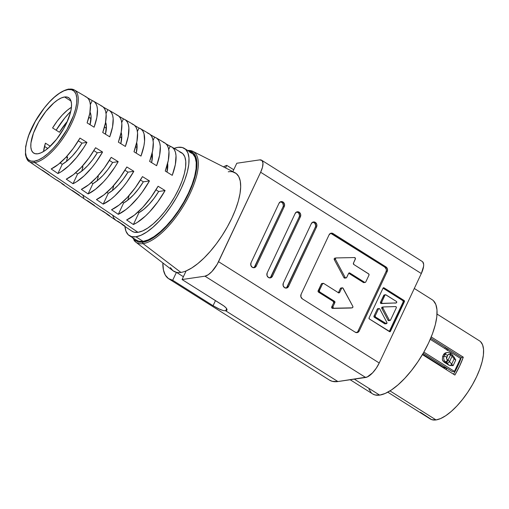 <?xml version="1.0" encoding="UTF-8"?>
<svg xmlns="http://www.w3.org/2000/svg" width="509" height="509" viewBox="0 0 509 509"><rect width="100%" height="100%" fill="white"/><g stroke="black" fill="none" stroke-linecap="round" stroke-linejoin="round"><path stroke-width="0.76" d="M445.159 367.727A3.353 1.272 122.2 0 1 444.561 368.554A3.353 1.272 -57.8 0 0 445.159 367.727M445.483 347.494A3.353 1.272 122.2 0 1 444.643 348.398A3.353 1.272 -57.8 0 0 445.483 347.494M383.423 306.965L382.011 307.239L381.782 308.346L388.049 320.237L389.258 320.059L388.049 320.237A0.827 0.725 81.7 0 0 388.335 320.549L389.544 320.371A0.827 0.725 -98.3 0 1 389.258 320.059L382.997 308.168L381.782 308.346L388.049 320.237A0.827 0.725 81.7 0 0 388.335 320.549L389.137 320.485M384.187 294.953L380.477 302.321L381.686 302.142L380.477 302.321A0.827 0.725 81.7 0 0 380.783 303.44L381.998 303.262A0.827 0.725 -98.3 0 1 381.686 302.142L384.969 295.163L383.761 295.341L380.477 302.321L380.783 303.44A0.827 0.725 81.7 0 0 381.165 303.549L395.296 302.957M253.527 267.734A3.353 2.952 81.7 0 0 255.066 266.232L256.281 266.054A3.353 2.952 -98.3 0 1 254.144 267.715A3.353 2.952 -98.3 0 1 252.292 267.308L254.545 267.626L256.281 266.054L284.27 206.571L284.474 204.026L283.017 202.009L280.758 201.691L279.027 203.263L251.032 262.746L250.835 265.284L252.292 267.308A3.353 2.952 -98.3 0 1 251.032 262.746L279.027 203.263A3.353 2.952 -98.3 0 1 281.159 201.596A3.353 2.952 -98.3 0 1 284.041 203.053A3.353 2.952 -98.3 0 1 284.27 206.571L283.061 206.743A3.353 2.952 81.7 0 0 280.567 201.755M269.675 277.914A3.353 2.952 81.7 0 0 271.221 276.412L272.43 276.234A3.353 2.952 -98.3 0 1 270.292 277.895A3.353 2.952 -98.3 0 1 268.44 277.488L270.693 277.806L272.43 276.234L300.425 216.751L300.622 214.206L299.165 212.189L296.906 211.871L295.175 213.443L267.18 272.926L266.983 275.464L268.44 277.488A3.353 2.952 -98.3 0 1 267.18 272.926L295.175 213.443A3.353 2.952 -98.3 0 1 297.313 211.776A3.353 2.952 -98.3 0 1 300.195 213.233A3.353 2.952 -98.3 0 1 300.425 216.751L299.209 216.929A3.353 2.952 81.7 0 0 296.715 211.941M285.823 288.094A3.353 2.952 81.7 0 0 287.369 286.592L288.578 286.414A3.353 2.952 -98.3 0 1 286.44 288.075A3.353 2.952 -98.3 0 1 284.588 287.668L286.841 287.986L288.578 286.414L316.573 226.931L316.77 224.393L315.313 222.369L313.06 222.051L311.323 223.623L283.328 283.106L283.131 285.644L284.588 287.668A3.353 2.952 -98.3 0 1 283.328 283.106L311.323 223.623A3.353 2.952 -98.3 0 1 313.461 221.956A3.353 2.952 -98.3 0 1 316.344 223.413A3.353 2.952 -98.3 0 1 316.573 226.931L315.357 227.109A3.353 2.952 81.7 0 0 312.863 222.121M338.262 292.853L339.694 292.37L341.59 288.342A1.031 0.91 -98.3 0 1 343.174 288.342L352.801 306.303A1.031 0.91 -98.3 0 1 352.075 307.843L332.606 308.397A1.031 0.91 -98.3 0 1 332.135 308.263L331.747 306.857L332.962 306.679L331.747 306.857A1.031 0.91 81.7 0 0 332.135 308.263L333.35 308.085A1.031 0.91 -98.3 0 1 332.962 306.679L334.852 302.658L333.643 302.836L333.255 301.43L318.087 291.53L321.306 284.041L322.534 283.653M364.05 282.578L363.356 282.476L365.258 282.4L365.793 281.916L368.955 275.204L368.84 274.065L353.844 264.521L368.567 273.804A1.031 0.91 -98.3 0 1 368.955 275.204L365.793 281.916A1.031 0.91 -98.3 0 1 364.565 282.298L349.505 272.894L348.62 273.403L346.502 277.736L345.496 277.819A1.031 0.91 -98.3 0 1 345.147 277.43L343.931 277.609A1.031 0.91 81.7 0 0 344.281 277.997L345.496 277.819A1.031 0.91 -98.3 0 1 345.147 277.43L335.514 259.469A1.031 0.91 -98.3 0 1 336.239 257.936L354.499 257.554A1.031 0.91 -98.3 0 1 355.352 259.094L353.462 263.121L353.844 264.521A1.031 0.91 -98.3 0 1 353.462 263.121L355.454 258.572L354.499 257.554L336.239 257.936L335.482 258.451L335.514 259.469L334.298 259.647L334.267 258.629L335.024 258.108A1.031 0.91 81.7 0 0 334.298 259.647L335.514 259.469L345.147 277.43L343.931 277.609L334.298 259.647L343.931 277.609A1.031 0.91 -98.3 0 0 344.281 277.997A1.031 0.91 81.7 0 0 344.854 278.118L346.069 277.939A1.031 0.91 -98.3 0 1 345.496 277.819L344.281 277.997L345.293 277.914M133.364 238.187L134.91 240.191L138.327 242.106L142.743 242.271L147.979 240.687L153.839 237.41L160.1 232.568L166.519 226.346L172.85 218.985L178.844 210.758L184.277 201.997L188.941 193.026L192.656 184.194L195.278 175.84L196.703 168.288L196.881 161.824L195.8 156.702L193.509 153.114L190.092 151.198L188.381 150.912A52.618 19.966 122.2 0 1 187.662 195.66A52.618 19.966 122.2 0 1 142.743 242.271A1.031 0.91 81.7 0 0 143.061 243.633A53.649 20.354 -57.8 0 0 185.492 202.417A53.649 20.354 -57.8 0 0 194.724 152.636M124.915 226.212L125.971 231.232L128.217 234.751L131.57 236.628L135.897 236.793A51.581 19.571 122.2 0 1 129.432 235.705L136.698 240.286A51.581 19.571 -57.8 0 0 143.163 241.374A51.581 19.571 -57.8 0 0 184.869 200.132A51.581 19.571 -57.8 0 0 191.715 153.018L184.449 148.437A51.581 19.571 122.2 0 1 177.596 195.551A51.581 19.571 122.2 0 1 135.897 236.793L143.163 241.374L135.897 236.793L141.031 235.241L146.777 232.028L152.916 227.281L159.209 221.18L165.412 213.958L171.291 205.897L176.617 197.307L181.191 188.515L184.831 179.855L187.401 171.667L188.794 164.267L188.973 157.93L187.91 152.904L185.664 149.385L182.311 147.508L177.991 147.343A51.581 19.571 122.2 0 1 184.449 148.437M85.251 96.519L87.293 97.633L88.859 99.484L89.908 102.023L90.424 105.204L89.826 113.227L87.109 122.885L94.101 127.193L96.85 117.445L97.454 109.352L96.933 106.146L95.87 103.582L94.292 101.724L87.58 97.887L92.231 100.61A43.061 16.339 122.2 0 1 93.497 101.17A43.061 16.339 122.2 0 1 94.101 127.193L87.109 122.885A42.794 16.237 -57.8 0 0 86.492 97.073L74.352 89.966L68.677 89.069A1.031 0.91 -98.3 0 1 69.218 89.177A42.33 16.059 122.2 0 1 74.352 89.966A42.33 16.059 122.2 0 1 69.027 128.51A42.33 16.059 122.2 0 1 34.682 162.581A1.031 0.91 -98.3 0 1 34.319 161.194A41.299 15.671 122.2 0 1 31.755 128.236A41.299 15.671 122.2 0 1 68.015 89.578L63.905 90.825L59.305 93.395L54.393 97.194L49.354 102.08L44.385 107.863L35.414 121.193L28.841 135.165L26.786 141.718L25.666 147.648L25.526 152.719L26.373 156.74L28.173 159.559L30.852 161.06L34.319 161.194L38.429 159.947L43.03 157.376L47.941 153.578L52.981 148.692L57.95 142.914L66.921 129.579L73.493 115.607L75.548 109.053L76.668 103.123L76.808 98.052L75.962 94.031L74.161 91.213L71.483 89.711L68.015 89.578A1.031 0.91 -98.3 0 1 68.67 89.069A1.031 0.91 81.7 0 0 68.015 89.578A41.299 15.671 122.2 0 1 70.579 122.542A41.299 15.671 122.2 0 1 34.319 161.194A1.031 0.91 81.7 0 0 34.682 162.581A42.33 16.059 -57.8 0 0 67.869 130.578A42.33 16.059 -57.8 0 0 75.771 91.111M170.4 267.607L172.939 270.705L176.432 272.328L183.393 276.718L176.432 272.328A58.032 22.021 -57.8 0 0 180.905 272.417A58.032 22.021 122.2 0 0 186.129 270.909L182.069 279.536L204.962 276.177L182.069 279.536L222.439 304.986A10.314 2.952 25.2 0 1 226.925 310.089A10.314 2.952 25.2 0 1 225.665 310.789L226.46 310.554L227.001 309.536L226.111 307.932L223.922 305.992L182.069 279.536L186.129 270.909A58.032 22.021 -57.8 0 0 230.641 220.62A58.032 22.021 -57.8 0 0 234.846 172.627L192.924 151.377A53.649 20.354 122.2 0 1 186.879 199.91A53.649 20.354 122.2 0 1 143.061 243.633L180.905 272.417A58.032 22.021 -57.8 0 0 186.129 270.909L191.785 267.938L197.829 263.586L204.071 257.98L210.332 251.293L216.42 243.722L222.147 235.502L227.351 226.874L231.862 218.1L235.546 209.453L238.301 201.182L240.032 193.547L240.693 186.771L240.267 181.064L238.759 176.598L236.221 173.505L232.728 171.877A58.032 22.021 122.2 0 0 228.255 171.787M187.726 150.499A53.649 20.354 122.2 0 1 192.924 151.377L187.547 150.39M133.988 240.235A53.649 20.354 -57.8 0 0 143.061 243.633L180.905 272.417A58.032 22.021 122.2 0 1 176.432 272.328L172.697 280.262A67.061 25.444 122.2 0 1 168.816 278.83L329.501 380.128A67.061 25.444 -57.8 0 0 337.9 381.546L225.665 310.789L226.664 308.677L225.665 310.789L223.235 310.566L218.266 308.639L213.067 305.718L215.479 300.596L213.067 305.718L172.697 280.262L213.067 305.718L220.034 309.453L223.235 310.566M350.173 379.746L372.69 393.941A55.71 21.136 -57.8 0 0 379.669 395.118L354.315 379.135L379.669 395.118A55.71 21.136 -57.8 0 0 424.71 350.58A55.71 21.136 -57.8 0 0 432.109 299.693L414.301 288.463M64.535 96.984L71.031 101.081L64.535 96.984A32.754 12.426 122.2 0 1 68.639 97.677A32.754 12.426 122.2 0 1 64.287 127.6A32.754 12.426 122.2 0 1 37.806 153.788A32.754 12.426 122.2 0 1 33.702 153.094A32.754 12.426 122.2 0 1 38.048 123.172A32.754 12.426 122.2 0 1 64.535 96.984L67.277 97.092L69.409 98.282L70.834 100.515L71.508 103.709L71.394 107.73L70.509 112.432L66.564 123.127L63.663 128.713L56.544 139.288L48.61 147.744L44.716 150.759L41.064 152.802L37.806 153.788L35.057 153.68L32.926 152.49L31.501 150.257L30.833 147.063L30.941 143.042L33.46 133.142L38.671 122.058L45.791 111.484L53.725 103.028L57.625 100.012L61.271 97.97L64.535 96.984M89.877 112.966L90.57 113.399L89.877 112.966M105.497 122.809L105.91 123.07L105.497 122.809M59.451 132.276A32.754 12.426 122.2 0 1 67.392 121.307L59.451 132.276L52.586 127.95L59.451 132.276M71.445 107.278A32.754 12.426 -57.8 0 0 52.586 127.95L57.199 121.123L62.238 115.072L67.379 110.186L71.445 107.272M129 195.844L127.797 200.177A32.754 12.426 122.2 0 1 129 195.844M91.06 118.61L88.903 117.255L91.06 118.61M89.431 124.317A32.754 12.426 122.2 0 1 90.328 123.592L89.431 124.317M106.4 128.281L104.491 127.078L106.4 128.281M104.924 133.861A32.754 12.426 122.2 0 1 105.668 133.263L104.924 133.861M121.74 137.958L120.073 136.902L121.74 137.958M120.417 143.411A32.754 12.426 122.2 0 1 121.008 142.934L120.417 143.411M137.086 147.629L135.661 146.732L137.086 147.629M135.909 152.954A32.754 12.426 122.2 0 1 136.348 152.605L135.909 152.954M152.426 157.3L151.243 156.549L152.426 157.3M113.66 186.173L113.011 186.269L113.66 186.173L112.457 190.506A32.754 12.426 122.2 0 1 113.66 186.173M98.32 176.502L97.747 176.139L98.32 176.502L97.289 176.648L98.32 176.502L97.111 180.835A32.754 12.426 122.2 0 1 98.32 176.502M82.98 166.825L82.197 166.335L82.98 166.825L81.555 167.035L82.98 166.825L81.771 171.164A32.754 12.426 122.2 0 1 82.98 166.825M67.633 157.154L66.641 156.53L67.633 157.154L65.82 157.421L67.633 157.154L66.431 161.493A32.754 12.426 122.2 0 1 67.633 157.154M45.428 143.156A32.754 12.426 -57.8 0 0 43.57 151.491L45.428 143.156L50.283 146.217L45.428 143.156M27.804 160.271A42.33 16.059 -57.8 0 0 34.682 162.581A42.33 16.059 122.2 0 1 29.21 161.576L40.854 169.465A42.794 16.237 -57.8 0 0 42.438 170.235L49.188 174.803A43.061 16.339 122.2 0 1 47.572 174.021L55.875 179.645A43.392 16.466 -57.8 0 0 57.53 180.441L64.28 185.002A43.659 16.568 122.2 0 1 62.594 184.194L70.891 189.819A43.99 16.695 -57.8 0 0 72.622 190.646L79.372 195.208A44.258 16.791 122.2 0 1 77.61 194.374L85.913 199.992A44.588 16.918 -57.8 0 0 87.707 200.845L94.464 205.413A44.856 17.02 122.2 0 1 92.632 204.548L100.935 210.172A45.186 17.147 -57.8 0 0 102.799 211.05L109.556 215.612A45.454 17.249 122.2 0 1 107.653 214.722L115.95 220.346A45.785 17.376 -57.8 0 0 117.891 221.25L124.648 225.811A46.052 17.478 122.2 0 1 122.669 224.902L131.996 231.22A46.427 17.618 -57.8 0 0 138.003 232.32L34.682 162.581L138.003 232.32A46.427 17.618 -57.8 0 0 175.669 194.953A46.427 17.618 -57.8 0 0 181.509 152.681L171.787 146.993A46.052 17.478 122.2 0 1 172.246 175.344L165.253 171.037A45.785 17.376 -57.8 0 0 164.782 142.895L156.129 137.831A45.454 17.249 122.2 0 1 156.619 165.711L149.627 161.404A45.186 17.147 -57.8 0 0 149.124 133.727L140.471 128.662A44.856 17.02 122.2 0 1 140.987 156.085L133.994 151.777A44.588 16.918 -57.8 0 0 133.466 124.565L124.813 119.5A44.258 16.791 122.2 0 1 125.36 146.452L118.368 142.145A43.99 16.695 -57.8 0 0 117.808 115.403L109.155 110.338A43.659 16.568 122.2 0 1 109.734 136.826L102.742 132.518A43.392 16.466 -57.8 0 0 102.15 106.235L93.497 101.17M57.918 173.524L51.167 168.956A42.794 16.237 -57.8 0 0 79.958 138.092L86.95 142.399A43.061 16.339 122.2 0 1 57.918 173.524L61.417 171.59L68.919 165.679L76.566 157.485L83.73 147.667L86.95 142.399L81.968 143.131A32.754 12.426 122.2 0 1 62.257 164.299L60.1 162.937L62.257 164.299L57.918 173.524L51.167 168.956L58.3 164.42L65.884 157.351L73.309 148.335L79.958 138.092L86.95 142.399L81.968 143.131L77.349 149.964L72.31 156.015L67.169 160.895L62.257 164.299L57.918 173.524M88.102 193.929L81.351 189.361A43.99 16.695 -57.8 0 0 111.21 157.351L118.203 161.658A44.258 16.791 122.2 0 1 88.102 193.929L95.552 189.233L103.499 181.853L107.444 177.336L114.875 167.137L118.203 161.658L112.648 162.473A32.754 12.426 122.2 0 1 92.937 183.641L91.27 182.591L92.937 183.641L88.102 193.929L81.351 189.361L88.744 184.697L96.621 177.374L104.326 167.995L111.21 157.351L118.203 161.658L112.648 162.473L108.035 169.306L102.996 175.357L97.855 180.237L92.937 183.641L88.102 193.929M118.285 214.334L111.528 209.765A45.186 17.147 -57.8 0 0 142.469 176.61L149.461 180.918A45.454 17.249 122.2 0 1 118.285 214.334L125.997 209.511L130.094 206.005L138.321 197.187L142.278 192.058L149.461 180.918L143.328 181.821A32.754 12.426 122.2 0 1 123.623 202.989L122.44 202.238L123.623 202.989L118.285 214.334L111.528 209.765L119.189 204.974L127.358 197.39L135.343 187.662L142.469 176.61L149.461 180.918L143.328 181.821L138.715 188.648L133.676 194.699L128.535 199.579L123.623 202.989L118.285 214.334M147.616 133.084L149.856 134.223L151.561 136.177L152.713 138.887L153.279 142.31L152.611 150.963L149.627 161.404L156.619 165.711L159.635 155.181L160.31 146.458L159.737 143.01L158.579 140.28L156.848 138.314L150.422 134.726L154.59 137.169A45.454 17.249 122.2 0 1 156.129 137.831M116.434 114.799L118.572 115.931L120.213 117.827L121.314 120.455L121.848 123.757L121.218 132.092L118.368 142.145L125.36 146.452L128.243 136.317L128.879 127.905L128.338 124.578L127.225 121.931L125.57 120.022L119.004 116.306L123.407 118.89A44.258 16.791 122.2 0 1 124.813 119.5M133.377 224.533L126.62 219.971A45.785 17.376 -57.8 0 0 158.095 186.243L165.088 190.551A46.052 17.478 122.2 0 1 133.377 224.533L137.188 222.484L145.389 216.09L149.601 211.878L157.79 201.895L165.088 190.551L158.674 191.492A32.754 12.426 122.2 0 1 138.963 212.66L138.015 212.062L138.963 212.66L133.377 224.533L126.62 219.971L134.408 215.11L142.724 207.398L150.849 197.492L158.095 186.243L165.088 190.551L158.674 191.492L154.055 198.319L149.016 204.37L143.875 209.256L138.963 212.66L133.377 224.533M100.846 105.656L102.933 106.782L104.536 108.652L105.611 111.236L106.139 114.48L105.522 122.663L102.742 132.518L109.734 136.826L112.546 126.881L113.17 118.629L112.635 115.358L111.547 112.756L109.931 110.873L103.295 107.094L107.819 109.747A43.659 16.568 122.2 0 1 109.155 110.338M134.713 125.513L139.002 128.033A44.856 17.02 122.2 0 1 140.471 128.662M163.211 142.221L165.495 143.373L167.238 145.345L168.415 148.106L168.988 151.58L168.307 160.399L165.253 171.037L172.246 175.344L175.331 164.617L176.019 155.735L175.44 152.229L174.25 149.449L172.487 147.464L166.138 143.939L170.184 146.312A46.052 17.478 122.2 0 1 171.787 146.993M103.193 204.128L96.436 199.566A44.588 16.918 -57.8 0 0 126.843 166.984L133.835 171.291A44.856 17.02 122.2 0 1 103.193 204.128L110.777 199.369L114.799 195.927L122.885 187.261L126.773 182.228L133.835 171.291L127.988 172.15A32.754 12.426 122.2 0 1 108.277 193.318L106.858 192.415L108.277 193.318L103.193 204.128L96.436 199.566L103.97 194.832L111.986 187.382L119.831 177.832L126.843 166.984L133.835 171.291L127.988 172.15L123.375 178.977L118.336 185.028L113.195 189.908L108.277 193.318L103.193 204.128M73.01 183.724L66.259 179.162A43.392 16.466 -57.8 0 0 95.584 147.725L102.576 152.032A43.659 16.568 122.2 0 1 73.01 183.724L76.573 181.77L84.214 175.764L92.002 167.41L95.756 162.562L102.576 152.032L97.308 152.802A32.754 12.426 122.2 0 1 77.597 173.97L75.688 172.767L77.597 173.97L73.01 183.724L66.259 179.162L73.525 174.562L81.255 167.366L88.814 158.165L95.584 147.725L102.576 152.032L97.308 152.802L92.689 159.635L87.656 165.686L82.515 170.566L77.597 173.97L73.01 183.724M387.788 392.178L430.264 418.958A46.166 17.516 -57.8 0 0 436.048 419.931L389.996 390.899L436.048 419.931A46.166 17.516 -57.8 0 0 473.376 383.022A46.166 17.516 -57.8 0 0 479.503 340.852L437.034 314.072M454.874 375.057L422.419 354.595L454.874 375.057L459.633 366.028L463.292 357.165A46.166 17.516 122.2 0 1 454.874 375.057M431.231 336.952L463.292 357.165L461.294 357.458A42.037 15.951 122.2 0 1 453.544 374.217L457.693 366.315L461.294 357.458L463.292 357.165L431.231 336.952M460.537 358.419L430.239 339.318L460.537 358.419L454.435 371.385A46.166 17.516 -57.8 0 0 460.537 358.419M423.857 352.107L454.435 371.385L452.469 371.678L454.435 371.385L423.857 352.107M454.817 359.399L455.778 360.003L453.137 365.621L451.623 364.196L454.149 358.826L451.623 364.196L449.562 361.575L452.081 356.211L454.149 358.826L455.778 360.003L453.869 356.885L455.778 360.003L453.137 365.621L449.791 365.538L442.976 361.072L442.334 359.628L442.652 356.491A46.166 17.516 -57.8 0 0 443.492 354.703L444.357 353.494L446.1 352.661M423.214 353.233L452.469 371.678L423.214 353.233M430.722 338.186L461.294 357.458L430.722 338.186M448.041 348.85L447.144 350.491M47.312 148.214L44.487 146.395L47.312 148.214L48.221 148.081L47.312 148.214A43.061 16.339 122.2 0 0 47 149.086L47.312 148.214M47.572 174.021A43.061 16.339 122.2 0 1 46.243 172.812M62.594 184.194A43.659 16.568 122.2 0 1 61.207 182.928L55.436 179.321M60.635 163.281A43.659 16.568 122.2 0 1 60.946 162.199L60.635 163.281M77.61 194.374A44.258 16.791 122.2 0 1 76.178 193.051L77.209 194.075L70.477 189.513M92.632 204.548A44.856 17.02 122.2 0 1 91.149 203.167L92.25 204.268L85.525 199.713M107.653 214.722A45.454 17.249 122.2 0 1 106.114 213.29M88.598 118.336A43.659 16.568 122.2 0 1 89.438 117.592L88.598 118.336M122.669 224.902A46.052 17.478 122.2 0 1 121.085 223.406L122.338 224.66L124.648 225.811L115.607 220.098L113.863 218.126L112.686 215.371M56.143 130.189A43.061 16.339 122.2 0 1 70.757 111.407L64.853 117.923L56.143 130.189M93.86 150.632L97.308 152.802L93.86 150.632M124.928 170.216L127.988 172.15L124.928 170.216M167.639 163.402A32.754 12.426 122.2 0 1 166.997 172.106L167.639 163.395M136.679 142.705A32.754 12.426 122.2 0 1 136.221 153.145L137.08 145.192L136.679 142.698M105.605 122.23A32.754 12.426 122.2 0 1 105.446 134.185L106.4 125.85L105.433 121.861M90.029 112.069A32.754 12.426 122.2 0 1 90.061 124.705L91.054 116.179L90.029 112.069M155.996 189.8L158.674 191.492L155.996 189.8M121.155 132.442A32.754 12.426 122.2 0 1 120.837 143.665L121.74 135.521L121.155 132.442M152.172 153.018A32.754 12.426 122.2 0 1 151.612 162.625L152.42 154.863L152.178 153.018M140.459 180.008L143.328 181.821L140.459 180.008M109.39 160.424L112.648 162.473L109.39 160.424M78.329 140.84L81.968 143.131L78.329 140.84M232.855 171.616L236.787 163.249L259.679 159.89L236.787 163.249L232.855 171.616M223.432 166.837L226.766 165.361L233.726 169.751L226.766 165.361L225.563 167.919L226.766 165.361A67.061 25.444 122.2 0 0 223.432 166.844M168.816 278.83A67.061 25.444 122.2 0 1 162.848 262.937L163.446 270.037L165.336 275.14L168.454 278.582L172.697 280.262L176.432 272.328A58.032 22.021 -57.8 0 1 172.99 270.743L135.744 242.08A53.649 20.354 122.2 0 0 143.061 243.633A1.031 0.91 -98.3 0 1 142.743 242.271M422.661 261.804L423.653 264.362L423.603 266.264L421.318 273.543L379.23 362.993L218.546 261.69L260.64 172.239A15.474 5.873 122.2 0 0 261.62 160.22A15.474 5.873 122.2 0 0 259.679 159.89L261.982 160.507L262.975 163.065L262.504 167.187L260.64 172.239L217.178 264.33L211.954 271.494L208.226 274.745L204.962 276.177L365.64 377.474L337.9 381.546L225.665 310.789M480.591 341.704L482.602 344.854L483.55 349.346L483.397 355.015L482.144 361.644L479.847 368.974L476.589 376.717L472.498 384.588L467.726 392.28L462.465 399.495L456.91 405.959L451.279 411.418L445.789 415.668L440.648 418.544L436.048 419.931L431.708 419.645L420.447 412.29M372.613 393.89L374.999 394.939L379.669 395.118L385.218 393.444L391.421 389.97L398.051 384.842L404.846 378.257L411.546 370.457L417.895 361.753L423.653 352.47L428.591 342.977L432.523 333.624L435.297 324.78L436.805 316.789L436.989 309.943L435.85 304.522L433.426 300.717M368.955 389.111L371.379 392.91M261.62 160.22L422.298 261.518A15.474 5.873 -57.8 0 1 421.318 273.543L260.64 172.239L421.318 273.543L379.23 362.993L218.546 261.69A15.474 5.873 122.2 0 1 204.962 276.177L365.64 377.474A15.474 5.873 -57.8 0 0 379.23 362.993L376.259 368.204L372.633 372.792L367.18 377.01L337.9 381.546L332.275 381.33L329.399 380.064M384.021 287.839L383.035 288.145L369.063 317.845L369.375 318.965L390.034 331.722L404.483 301.01L384.021 287.839L383.156 287.967L384.021 287.839L404.127 300.514A0.827 0.725 -98.3 0 1 404.432 301.633L403.223 301.812A0.827 0.725 81.7 0 0 402.912 300.692L404.127 300.514L402.912 300.692L383.035 288.158A0.827 0.725 -98.3 0 1 384.021 287.839M356.472 332.631A3.353 2.952 81.7 0 0 358.018 331.13L359.227 330.952L358.018 331.13L386.007 271.647L387.222 271.469L386.007 271.647A3.353 2.952 81.7 0 0 384.753 267.085L385.962 266.907A3.353 2.952 -98.3 0 1 387.222 271.469L359.227 330.952A3.353 2.952 -98.3 0 1 357.089 332.619A3.353 2.952 -98.3 0 1 355.237 332.205L302.352 298.866A3.353 2.952 -98.3 0 1 301.093 294.304L329.088 234.821A3.353 2.952 -98.3 0 1 331.225 233.154A3.353 2.952 -98.3 0 1 333.077 233.567L330.818 233.249L329.088 234.821L301.093 294.304L300.895 296.842L302.352 298.866L355.237 332.205L357.496 332.523L359.227 330.952L387.222 271.469L387.419 268.93L385.962 266.907L333.077 233.567L331.868 233.746A3.353 2.952 81.7 0 0 330.627 233.319M177.991 147.343L174.142 148.373A51.581 19.571 122.2 0 1 177.991 147.343M179.779 151.968L182.795 153.654L184.818 156.823L185.766 161.347L185.613 167.047L184.353 173.709L182.044 181.077L178.767 188.871L174.651 196.786L169.853 204.516L164.566 211.769L158.98 218.272L153.317 223.763L147.795 228.032L142.622 230.927L138.003 232.32L134.109 232.174L131.939 231.181M129.432 235.705A51.581 19.571 122.2 0 1 124.934 226.435M189.583 152.089L192.93 153.972L195.182 157.485L196.239 162.511L196.06 168.848L194.667 176.248L192.097 184.436L188.457 193.096L183.883 201.888L178.557 210.484L172.678 218.539L166.475 225.761L160.182 231.862L154.042 236.609L148.297 239.822L143.163 241.374L138.836 241.209L136.622 240.242M92.231 100.61L90.367 104.555L92.231 100.61M107.819 109.747L106.044 113.513L107.819 109.747M123.407 118.89L121.721 122.478L123.407 118.89M132.028 123.942L134.211 125.074L135.89 127.002L137.01 129.668L137.564 133.034L136.915 141.527L133.994 151.777L140.987 156.085L143.939 145.746L144.562 141.197L144.034 133.791L142.902 131.106L141.209 129.171L139.002 128.033L137.392 131.456L139.002 128.033L134.713 125.519M154.59 137.169L153.056 140.433L154.59 137.169M170.184 146.312L168.721 149.423L170.184 146.312M100.566 209.905L109.556 215.612L107.297 214.467M82.725 195.119L83.851 197.785M40.396 169.122L47.121 173.684M385.962 266.907L384.753 267.085L331.868 233.746L333.077 233.567L385.962 266.907M386.331 270.413L386.21 269.108L384.753 267.085L330.755 233.332M358.018 331.13L386.007 271.647M331.747 306.857L333.643 302.836L331.747 306.857M338.39 292.707A1.031 0.91 81.7 0 0 338.485 292.548L340.375 288.52L341.615 288.139M346.069 277.939A1.031 0.91 -98.3 0 0 346.724 277.43L348.62 273.403A1.031 0.91 -98.3 0 1 349.848 273.021L364.565 282.298L363.356 282.476L348.71 273.244L363.356 282.476A1.031 0.91 81.7 0 0 363.922 282.603L365.138 282.425M336.035 257.961L335.024 258.108M349.848 273.021L348.767 273.18L349.848 273.021M350.866 308.021L332.606 308.397L350.866 308.021A1.031 0.91 81.7 0 0 351.064 307.99M342.245 287.833L341.036 288.011A1.031 0.91 81.7 0 0 340.375 288.52L338.485 292.548L339.694 292.37L341.59 288.342L340.375 288.52L342.824 287.96L352.801 306.303L352.832 307.321L352.075 307.843L333.821 308.219A1.031 0.91 -98.3 0 1 333.35 308.085L332.135 308.263A1.031 0.91 81.7 0 0 332.606 308.397L333.821 308.219A1.031 0.91 -98.3 0 1 333.35 308.085L332.962 306.679L334.852 302.658L333.643 302.836A1.031 0.91 81.7 0 0 333.255 301.43L334.47 301.252A1.031 0.91 -98.3 0 1 334.852 302.658L334.47 301.252L319.747 291.975L318.539 292.153L333.255 301.43L334.47 301.252L319.747 291.975A1.031 0.91 -98.3 0 1 319.366 290.569L318.15 290.747A1.031 0.91 81.7 0 0 318.539 292.153L319.747 291.975L319.366 290.569L322.521 283.863L321.306 284.041L318.15 290.747L319.366 290.569L322.521 283.863A1.031 0.91 -98.3 0 1 323.749 283.475L338.466 292.751L339.694 292.37A1.031 0.91 -98.3 0 1 338.466 292.751L323.749 283.475L321.306 284.041A1.031 0.91 81.7 0 1 321.968 283.526L323.177 283.348M288.578 286.414L287.369 286.592L315.357 227.109L316.573 226.931L288.578 286.414M312.99 222.134L315.001 223.4L315.682 225.869L315.357 227.109L286.643 287.579M272.43 276.234L271.221 276.412L299.209 216.929L300.425 216.751L272.43 276.234M296.842 211.954L298.853 213.22L299.534 215.689L299.209 216.929L270.495 277.399M256.281 266.054L255.066 266.232L283.061 206.743L284.27 206.571L256.281 266.054M280.694 201.774L282.705 203.04L283.386 205.509L283.061 206.743L254.347 267.219M390.46 331.334L389.264 331.505L390.46 331.334A0.827 0.725 -98.3 0 1 389.48 331.639L369.375 318.965A0.827 0.725 -98.3 0 1 369.063 317.845L383.035 288.145L402.912 300.692L403.223 301.812L404.432 301.633L390.46 331.334M389.251 331.499L403.223 301.812L389.251 331.499M378.27 308.817L377.277 309.116L373.994 316.095L374.083 317.005L384.721 323.781L386.388 323.705A0.827 0.725 -98.3 0 1 385.93 323.603L384.721 323.781A0.827 0.725 81.7 0 0 385.173 323.883M385.498 294.756L384.282 294.934A0.827 0.725 81.7 0 0 383.761 295.341L384.969 295.163A0.827 0.725 -98.3 0 1 385.956 294.857L396.371 301.423A0.827 0.725 -98.3 0 1 396.078 302.957L394.869 303.135A0.827 0.725 81.7 0 0 395.009 303.116M396.078 302.957L382.38 303.37A0.827 0.725 -98.3 0 1 381.998 303.262L380.783 303.44A0.827 0.725 81.7 0 0 381.165 303.549L382.38 303.37A0.827 0.725 -98.3 0 1 381.998 303.262L381.686 302.142L384.969 295.163L385.682 294.756L396.371 301.423L396.746 302.34L396.078 302.957M382.361 307.118A0.827 0.725 81.7 0 0 381.782 308.346L382.997 308.168A0.827 0.725 -98.3 0 1 383.57 306.94L395.601 306.583A0.827 0.725 -98.3 0 1 396.295 307.811L390.53 320.066A0.827 0.725 -98.3 0 1 389.544 320.371L388.335 320.549A0.827 0.725 81.7 0 0 388.787 320.651L390.002 320.473M379.014 308.53L377.805 308.708A0.827 0.725 81.7 0 0 377.277 309.116L379.11 308.524L379.759 308.944L386.891 322.49A0.827 0.725 -98.3 0 1 386.388 323.705L375.515 317.037L374.3 317.215L384.721 323.781L385.93 323.603L375.515 317.037A0.827 0.725 -98.3 0 1 375.203 315.917L373.994 316.095A0.827 0.725 81.7 0 0 374.3 317.215L375.515 317.037L375.203 315.917L378.486 308.938L377.277 309.116L373.994 316.095L375.203 315.917L378.486 308.938A0.827 0.725 -98.3 0 1 379.759 308.944L386.891 322.49L386.388 323.705M396.295 307.811L390.53 320.066L389.544 320.371A0.827 0.725 -98.3 0 1 389.258 320.059L382.997 308.168L382.972 307.36L383.57 306.94L395.601 306.583L396.256 306.978L396.295 307.811M447.379 350.122A4.696 1.781 -57.8 0 0 447.952 349.047M442.983 366.989L447.411 368.491L442.983 366.989L422.667 354.181L442.983 366.989M442.652 356.491A46.166 17.516 -57.8 0 0 443.492 354.703L444.955 354.487L444.115 356.275L442.652 356.491L442.334 359.628L444.071 362.122L448.677 365.029L446.196 362.23L444.071 362.122L445.661 361.893A4.129 3.633 -98.3 0 1 444.115 356.275L442.652 356.491M450.408 353.284A2.061 0.783 122.2 0 1 450.662 353.329L450.128 352.991A2.061 0.783 122.2 0 1 449.994 354.595A2.061 0.783 -57.8 0 0 450.128 352.991A2.061 0.783 122.2 0 1 450.128 352.991L447.583 352.438A4.129 3.633 81.7 0 0 444.955 354.487A4.129 3.633 -98.3 0 1 447.583 352.438L444.357 353.494L443.492 354.703L444.955 354.487L444.115 356.275A2.061 0.592 25.2 0 1 446.698 357.153L447.984 354.754L449.313 354.34L450.535 354.932L448.009 360.296L446.578 358.718L447.538 355.365A2.061 1.813 -98.3 0 1 449.994 354.595L450.535 354.932L448.009 360.296A4.129 1.177 25.2 0 1 449.562 361.575L452.081 356.211A4.129 1.177 -154.8 0 0 450.535 354.932A4.129 1.177 25.2 0 1 452.081 356.211L454.149 358.826A2.061 1.718 -38.3 0 0 454.028 357.051A2.061 1.718 141.7 0 1 454.149 358.826M451.184 353.927L450.866 353.615M454.442 357.579L453.869 356.885A2.061 1.718 141.7 0 1 454.022 357.051L451.96 354.436A2.061 1.718 141.7 0 1 451.96 354.436A2.061 1.718 141.7 0 1 452.081 356.211A2.061 1.718 -38.3 0 0 451.96 354.436L450.662 353.329A2.061 0.783 122.2 0 1 450.535 354.932A2.061 0.783 -57.8 0 0 450.662 353.329M444.955 354.487A2.061 0.592 25.2 0 1 447.538 355.365A2.061 0.592 -154.8 0 0 444.955 354.487M446.698 357.153A2.061 0.592 -154.8 0 0 444.115 356.275A4.129 3.633 81.7 0 0 445.661 361.893A2.061 0.783 -57.8 0 0 447.468 359.958A2.061 1.813 -98.3 0 1 446.698 357.153M448.009 360.296L447.468 359.958A2.061 0.783 122.2 0 1 445.661 361.893L446.196 362.23A2.061 0.783 -57.8 0 0 448.009 360.296A2.061 0.783 122.2 0 1 446.196 362.23A2.061 0.592 25.2 0 1 446.972 362.866A2.061 1.718 -38.3 0 0 449.562 361.575A4.129 1.177 -154.8 0 0 448.009 360.296M449.562 361.575A2.061 1.718 141.7 0 1 446.972 362.866L448.677 365.029L449.791 365.538A2.061 1.718 -38.3 0 0 451.623 364.196L449.562 361.575M451.623 364.196A2.061 1.718 141.7 0 1 449.791 365.538L453.137 365.621L452.259 364.908M446.902 348.385A3.092 2.723 -98.3 0 1 445.916 349.199M446.603 368.363L446.393 368.809A3.092 2.723 -98.3 0 1 445.979 369.451M446.997 368.351L446.119 369.54M447.061 348.487L445.948 349.219M68.677 89.069C58.828 91.372 48.54 100.699 37.806 117.051C33.645 123.693 30.425 130.266 28.16 136.775L25.654 146.516L25.45 154.609C26.538 158.872 27.791 161.194 29.21 161.576M132.531 237.658L135.744 242.08M334.928 258.12L336.137 257.942M350.962 308.009L352.177 307.83M394.939 303.129L396.155 302.95M382.284 307.124L383.5 306.946"/></g></svg>
